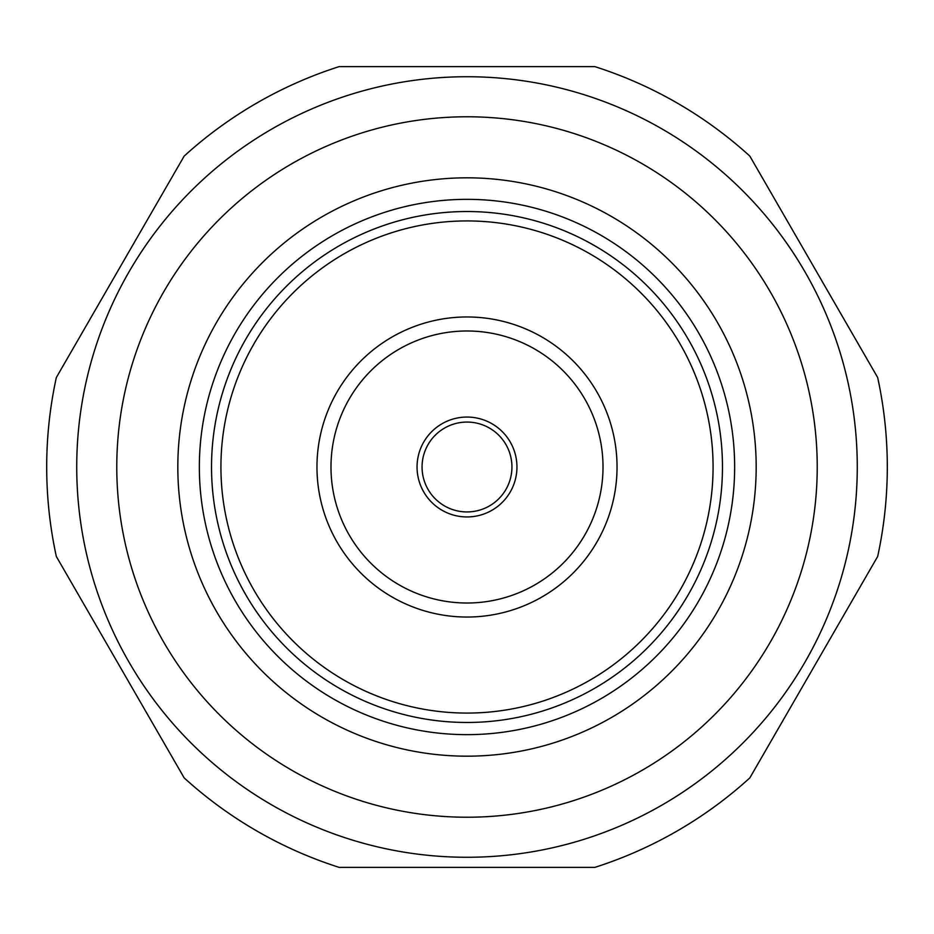 <?xml version="1.0" encoding="UTF-8"?>
<svg xmlns="http://www.w3.org/2000/svg" width="934" height="934" viewBox="0 0 934 934"><rect width="100%" height="100%" fill="white"/><g stroke="black" fill="none" stroke-linecap="round" stroke-linejoin="round"><path stroke-width="1.4" d="M603.014 467A136.014 136.014 0 0 1 467 603.014A136.014 136.014 0 0 1 330.986 467A136.014 136.014 0 0 1 467 330.986A136.014 136.014 0 0 1 603.014 467M857.272 467A390.272 390.272 0 0 1 467 857.272A390.272 390.272 0 0 1 76.728 467A390.272 390.272 0 0 1 467 76.728A390.272 390.272 0 0 1 857.272 467M817.227 467A350.227 350.227 0 0 1 467 817.227A350.227 350.227 0 0 1 116.773 467A350.227 350.227 0 0 1 467 116.773A350.227 350.227 0 0 1 817.227 467M756.178 467A289.178 289.178 0 0 1 467 756.178A289.178 289.178 0 0 1 177.822 467A289.178 289.178 0 0 1 467 177.822A289.178 289.178 0 0 1 756.178 467M734.649 467A267.649 267.649 0 0 1 467 734.649A267.649 267.649 0 0 1 199.351 467A267.649 267.649 0 0 1 467 199.351A267.649 267.649 0 0 1 734.649 467M316.965 467A150.035 150.035 0 0 1 467 316.965A150.035 150.035 0 0 1 617.035 467A150.035 150.035 0 0 1 467 617.035A150.035 150.035 0 0 1 316.965 467M516.946 467A49.946 49.946 0 0 1 467 516.946A49.946 49.946 0 0 1 417.054 467A49.946 49.946 0 0 1 467 417.054A49.946 49.946 0 0 1 516.946 467M511.937 467A44.937 44.937 0 0 1 467 511.937A44.937 44.937 0 0 1 422.063 467A44.937 44.937 0 0 1 467 422.063A44.937 44.937 0 0 1 511.937 467M877.668 377.523A420.3 420.3 0 0 1 877.668 556.477L749.827 777.905A420.3 420.3 0 0 1 594.841 867.382L339.159 867.382A420.3 420.3 0 0 1 184.173 777.905L56.332 556.477A420.3 420.3 0 0 1 56.332 377.523L184.173 156.095A420.3 420.3 0 0 1 339.159 66.618L594.841 66.618A420.3 420.3 0 0 1 749.827 156.095L877.668 377.523M722.472 467A255.472 255.472 0 0 1 467 722.472A255.472 255.472 0 0 1 211.528 467A255.472 255.472 0 0 1 467 211.528A255.472 255.472 0 0 1 722.472 467M713.074 467A246.074 246.074 0 0 1 467 713.074A246.074 246.074 0 0 1 220.926 467A246.074 246.074 0 0 1 467 220.926A246.074 246.074 0 0 1 713.074 467"/></g></svg>

